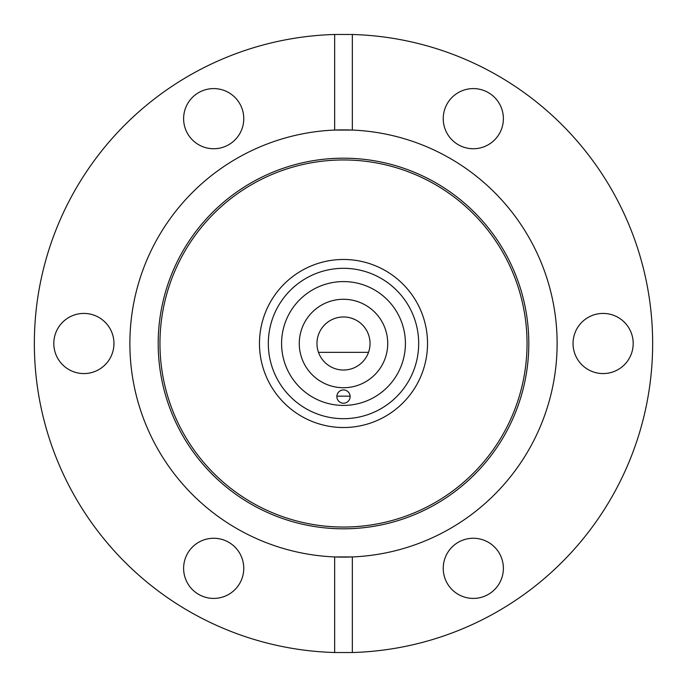 <?xml version="1.0" encoding="UTF-8"?>
<svg xmlns="http://www.w3.org/2000/svg" width="687" height="687" viewBox="0 0 687 687"><rect width="100%" height="100%" fill="white"/><g stroke="black" fill="none" stroke-linecap="round" stroke-linejoin="round"><path stroke-width="1.03" d="M336.879 396.159L350.121 396.159M343.5 389.941A6.638 6.638 0 0 0 336.862 396.571A6.638 6.638 0 0 0 343.5 403.209A6.638 6.638 0 0 0 350.138 396.571A6.638 6.638 0 0 0 343.5 389.941M343.5 405.416A61.916 61.916 0 0 1 281.584 343.5A61.916 61.916 0 0 1 343.5 281.584A61.916 61.916 0 0 1 405.416 343.5A61.916 61.916 0 0 1 343.5 405.416M343.5 268.316A75.184 75.184 0 0 0 268.316 343.5A75.184 75.184 0 0 0 343.5 418.684A75.184 75.184 0 0 0 418.684 343.5A75.184 75.184 0 0 0 343.5 268.316M343.5 427.529A84.029 84.029 0 0 0 427.529 343.5A84.029 84.029 0 0 0 343.5 259.471A84.029 84.029 0 0 0 259.471 343.5A84.029 84.029 0 0 0 343.5 427.529M353.702 319A26.535 26.535 0 0 0 333.564 318.897L332.439 319.378A26.535 26.535 0 0 0 316.965 343.5A26.535 26.535 0 0 1 343.5 316.965A26.535 26.535 0 0 1 368.515 352.345A26.535 26.535 0 0 0 354.561 319.378L351.323 318.141M316.965 343.5A26.535 26.535 0 0 0 318.485 352.345A26.535 26.535 0 0 1 316.965 343.5M318.485 352.345A26.535 26.535 0 0 0 368.515 352.345L318.485 352.345M299.274 343.5A44.226 44.226 0 0 0 343.5 387.726A44.226 44.226 0 0 0 387.726 343.5A44.226 44.226 0 0 0 343.5 299.274A44.226 44.226 0 0 0 299.274 343.5M259.471 343.5A84.029 84.029 0 0 1 343.5 259.471A84.029 84.029 0 0 1 427.529 343.5A84.029 84.029 0 0 1 343.5 427.529A84.029 84.029 0 0 1 259.471 343.5M158.19 343.5A185.31 185.31 0 0 1 343.5 158.19A185.31 185.31 0 0 1 528.81 343.5A185.31 185.31 0 0 1 343.5 528.81A185.31 185.31 0 0 1 158.19 343.5M159.959 343.5A183.541 183.541 0 0 1 343.5 159.959A183.541 183.541 0 0 1 527.041 343.5A183.541 183.541 0 0 1 343.5 527.041A183.541 183.541 0 0 1 159.959 343.5M352.345 652.521L352.345 556.934A213.623 213.623 0 0 1 129.877 343.5A213.623 213.623 0 0 1 334.655 130.066L352.345 130.066A213.623 213.623 0 0 1 557.123 343.5A213.623 213.623 0 0 1 352.345 556.934L334.655 556.934L334.655 652.521L352.345 652.521A309.15 309.15 0 0 0 652.65 343.5A309.15 309.15 0 0 0 352.345 34.479L352.345 130.066A213.623 213.623 0 0 0 334.655 130.066L334.655 34.479A309.15 309.15 0 0 0 34.35 343.5A309.15 309.15 0 0 0 334.655 652.521M83.883 373.573A30.073 30.073 0 0 0 113.956 343.5A30.073 30.073 0 0 0 83.883 313.427A30.073 30.073 0 0 0 53.809 343.5A30.073 30.073 0 0 0 83.883 373.573M213.691 148.744A30.073 30.073 0 0 0 243.765 118.671A30.073 30.073 0 0 0 213.691 88.589A30.073 30.073 0 0 0 183.618 118.671A30.073 30.073 0 0 0 213.691 148.744M503.382 118.671A30.073 30.073 0 0 0 473.309 88.589A30.073 30.073 0 0 0 443.235 118.671A30.073 30.073 0 0 0 473.309 148.744A30.073 30.073 0 0 0 503.382 118.671M603.117 373.573A30.073 30.073 0 0 0 633.191 343.5A30.073 30.073 0 0 0 603.117 313.427A30.073 30.073 0 0 0 573.044 343.5A30.073 30.073 0 0 0 603.117 373.573M473.309 598.411A30.073 30.073 0 0 0 503.382 568.329A30.073 30.073 0 0 0 473.309 538.256A30.073 30.073 0 0 0 443.235 568.329A30.073 30.073 0 0 0 473.309 598.411M243.765 568.329A30.073 30.073 0 0 0 213.691 538.256A30.073 30.073 0 0 0 183.618 568.329A30.073 30.073 0 0 0 213.691 598.411A30.073 30.073 0 0 0 243.765 568.329M334.655 34.479L352.345 34.479M212.618 538.282L214.765 538.282"/></g></svg>
